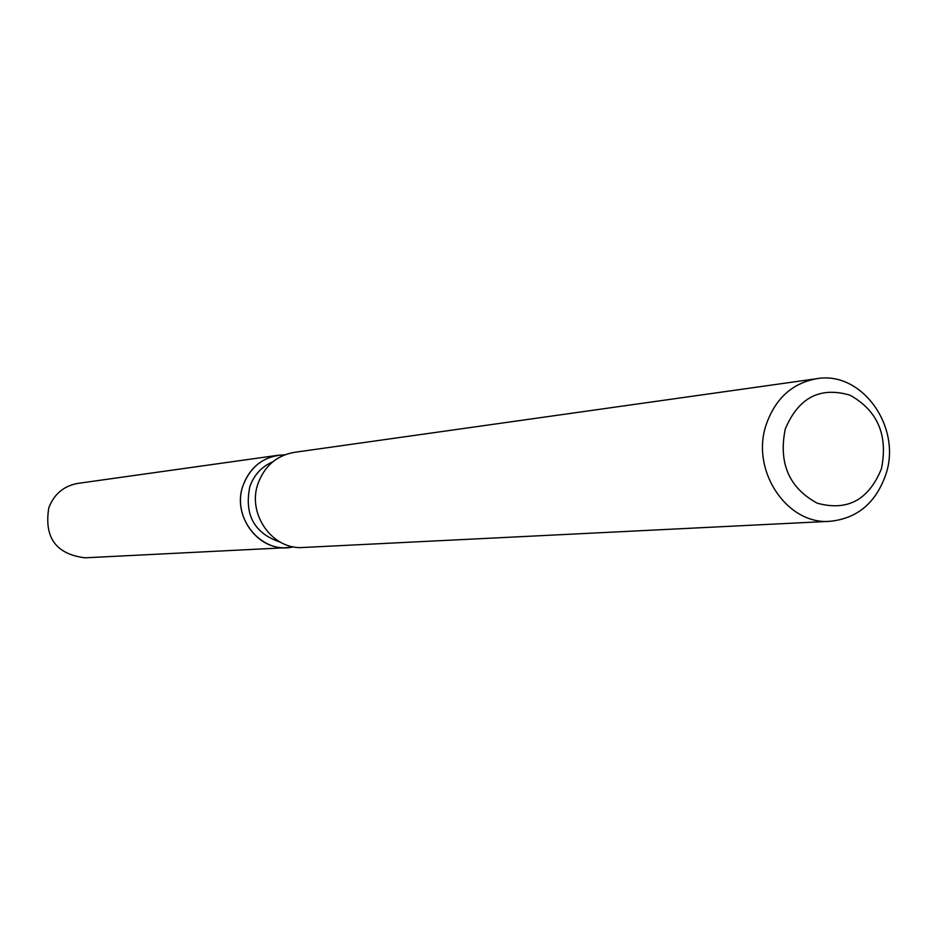 <?xml version="1.0" encoding="UTF-8"?>
<svg xmlns="http://www.w3.org/2000/svg" width="936" height="936" viewBox="0 0 936 936"><rect width="100%" height="100%" fill="white"/><g stroke="black" fill="none" stroke-linecap="round" stroke-linejoin="round"><path stroke-width="1.4" d="M280.414 542.225C254.323 533.438 244.132 514.929 249.818 486.708C254.042 474.856 261.694 466.573 272.762 461.846M293.448 546.835C261.717 554.919 230.935 517.655 243.079 485.398C250.801 465.835 264.677 455.656 284.696 454.849L278.273 455.247C261.226 458.336 249.502 468.386 243.079 485.398C232.058 515.057 257.131 550.321 287.059 547.654L293.448 546.835M830.232 521.293L303.252 547.478C272.516 550.204 246.765 513.899 258.079 483.397C264.666 465.894 276.705 455.551 294.196 452.369L816.672 378.706C861.67 370.551 901.988 426.793 885.912 474.248C876.037 502.726 857.481 518.404 830.232 521.293C787.153 525.271 750.438 470.527 766.151 424.792C775.289 398.596 792.137 383.222 816.672 378.706M881.431 468.784C868.713 499.988 847.302 511.454 817.198 503.17C789.025 487.831 778.389 463.109 785.269 429.027C798.455 397.671 820.03 386.381 849.993 395.179C877.711 410.693 888.182 435.228 881.431 468.784M287.059 547.654L84.965 557.821C55.996 554.159 43.945 537.475 48.812 507.757C54.124 494.044 63.823 485.924 77.887 483.385L278.273 455.247"/></g></svg>
